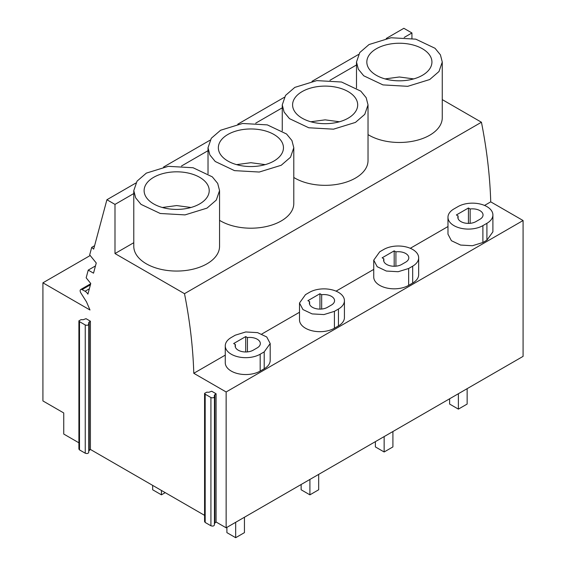 <?xml version="1.0" encoding="UTF-8"?>
<svg xmlns="http://www.w3.org/2000/svg" width="566" height="566" viewBox="0 0 566 566"><rect width="100%" height="100%" fill="white"/><g stroke="black" fill="none" stroke-linecap="round" stroke-linejoin="round"><path stroke-width="0.85" d="M468.429 223.393L468.429 207.998L456.373 214.96L458.092 215.95A10.591 6.113 0 0 0 457.837 217.28A10.591 6.113 0 0 0 464.375 222.926A10.591 6.113 0 0 0 475.914 221.603L479.933 219.283A10.591 6.113 0 0 0 483.039 214.96A10.591 6.113 0 0 0 470.148 208.988L468.429 207.998M458.092 218.61L458.092 215.95M470.148 223.315L470.148 208.988M486.909 223.308L482.89 225.629A20.454 11.808 0 0 1 460.597 228.19A20.454 11.808 0 0 1 447.975 217.28A20.454 11.808 0 0 1 453.967 208.925L457.986 206.611A20.454 11.808 0 0 1 480.272 204.05A20.454 11.808 0 0 1 492.901 214.96A20.454 11.808 0 0 1 486.909 223.308L486.909 240.182L482.89 242.503L482.89 225.629M486.909 240.182L492.894 231.834M447.975 217.28L447.975 234.154L451.42 240.713L460.597 245.064L472.419 245.736L482.89 242.503M442.265 99.616L481.44 122.235C486.852 149.615 489.951 176.153 490.736 201.857L523.083 220.528L226.138 391.969L193.791 373.291C193.013 347.673 189.914 321.134 184.495 293.676L114.99 253.554L114.99 204.404L106.91 199.741L93.68 249.125L91.699 247.377L89.69 254.891L96.255 262.985L93.524 273.166L88.232 270.109L86.166 277.8L90.758 283.502L87.907 294.143A5.893 3.403 60 0 0 85.091 291.249L82.056 289.615L90.411 284.79M490.736 201.857L484.538 205.43M447.975 226.541L410.3 248.29M373.737 269.402L336.062 291.15M299.499 312.262L261.825 334.011M225.261 355.123L193.791 373.291M225.261 345.861L225.261 362.735A20.454 11.808 0 0 0 237.89 373.645A20.454 11.808 0 0 0 260.183 371.084L264.202 368.763A20.454 11.808 0 0 0 270.194 360.415L270.194 343.541L266.742 336.975L257.565 332.631L245.743 331.959L235.272 335.185L231.253 337.506A20.454 11.808 0 0 0 225.261 345.861A20.454 11.808 0 0 0 237.89 356.771A20.454 11.808 0 0 0 260.183 354.21L264.202 351.889L270.187 343.541M373.737 260.141L373.737 277.015A20.454 11.808 0 0 0 386.366 287.924A20.454 11.808 0 0 0 408.652 285.363L412.671 283.042A20.454 11.808 0 0 0 418.663 274.694L418.663 257.82A20.454 11.808 0 0 0 406.034 246.91A20.454 11.808 0 0 0 383.748 249.465L379.729 251.785L373.744 260.141L377.182 266.699L386.366 271.05L398.181 271.715L408.652 268.489L412.671 266.169A20.454 11.808 0 0 0 418.663 257.82M299.499 303.001L299.499 319.875A20.454 11.808 0 0 0 312.128 330.785A20.454 11.808 0 0 0 334.421 328.223L338.44 325.903A20.454 11.808 0 0 0 344.425 317.554L344.425 300.68A20.454 11.808 0 0 0 331.803 289.771A20.454 11.808 0 0 0 309.51 292.325L305.491 294.645L299.506 303.001L302.944 309.56L312.128 313.911L323.943 314.576L334.421 311.35L338.44 309.029A20.454 11.808 0 0 0 344.425 300.68M523.083 220.528L523.083 356.368L226.138 527.809L226.138 391.969M411.935 38.361L411.935 32.962L403.862 28.3L386.253 38.467M481.44 122.235L184.495 293.676M214.281 523.635L216.085 522.008L226.138 527.809M204.574 393.37L204.574 521.619L205.182 522.46L210.92 525.772C212.83 526.387 214.005 526.076 214.443 524.838L214.443 396.589C214.005 397.827 212.83 398.139 210.92 397.53L205.182 394.212L204.574 393.377L206.802 392.181L208.875 392.273L211.705 391.233L216.085 393.759L214.281 395.393L214.443 396.589M88.607 451.081L90.411 449.446L204.574 515.357M78.9 320.816L78.9 449.057L79.502 449.899L85.247 453.21C87.15 453.826 88.324 453.515 88.763 452.276L88.763 324.035C88.331 325.273 87.157 325.584 85.247 324.969L79.502 321.658L78.9 320.816L81.122 319.62L83.202 319.712L86.025 318.672L90.411 321.205L88.607 322.832L88.763 324.035M90.171 255.535L42.917 282.816L42.917 400.933L63.739 412.954L63.739 434.051L78.9 442.803M42.917 282.816L89.987 309.991L86.499 301.869L80.825 292.905A2.788 1.613 60 0 1 80.726 289.516A2.788 1.613 60 0 1 82.056 289.615M89.336 288.801L85.091 291.249M95.463 265.935L88.232 270.109M94.593 245.708L91.699 247.377M358.554 54.456L312.015 81.327M284.316 97.317L237.777 124.187M210.078 140.177L163.539 167.048M135.84 183.037L106.91 199.741M133.781 193.551L114.99 204.404M208.019 150.69L181.481 166.015M282.257 107.83L255.719 123.155M356.495 64.97L329.957 80.294M411.935 32.962L404.195 37.434M133.781 190.615L133.781 246.302A42.882 24.755 0 0 0 160.256 269.175A42.882 24.755 0 0 0 206.993 263.806A42.882 24.755 0 0 0 219.551 246.302L219.551 190.615L217.705 183.426L212.321 176.861L193.077 167.741L168.3 166.333L146.346 173.111L137.05 181.141L133.781 190.615L135.635 197.803L141.012 204.368L160.256 213.488L185.032 214.896L206.993 208.125L216.29 200.088L219.551 190.615M133.781 242.701L114.99 253.554M368.027 134.609A42.882 24.755 0 0 0 429.7 135.224A42.882 24.755 0 0 0 442.265 117.721L442.265 62.034L440.419 54.845L435.035 48.28L415.791 39.16L391.014 37.752L369.053 44.53L359.757 52.56L356.495 62.034L358.342 69.222L363.726 75.787L382.97 84.907L407.746 86.315L429.7 79.544L438.997 71.507L442.265 62.034M293.789 177.469A42.882 24.755 0 0 0 355.462 178.085A42.882 24.755 0 0 0 368.027 160.581L368.027 104.894L366.181 97.706L360.797 91.14L341.553 82.02L316.776 80.613L294.815 87.39L285.526 95.421L282.257 104.894L284.104 112.082L289.488 118.648L308.732 127.767L333.508 129.175L355.462 122.405L364.759 114.367L368.027 104.894M219.551 220.33A42.882 24.755 0 0 0 281.231 220.945A42.882 24.755 0 0 0 293.789 203.442L293.789 147.754L291.943 140.566L286.559 134.001L267.315 124.881L242.538 123.473L220.584 130.251L211.288 138.281L208.019 147.754L209.866 154.942L215.25 161.508L234.494 170.628L259.27 172.036L281.231 165.265L290.521 157.228L293.789 147.754M422.392 75.32A32.552 18.791 0 0 0 431.929 62.034A32.552 18.791 0 0 0 411.836 44.672A32.552 18.791 0 0 0 376.362 48.747A32.552 18.791 0 0 0 366.832 62.034A32.552 18.791 0 0 0 386.925 79.396A32.552 18.791 0 0 0 422.392 75.32M216.085 522.008L216.085 393.759M90.411 449.446L90.411 321.205M257.226 347.864A10.591 6.113 0 0 0 260.325 343.541A10.591 6.113 0 0 0 247.434 337.569L245.715 336.579L233.659 343.541L235.378 344.531A10.591 6.113 0 0 0 235.123 345.861A10.591 6.113 0 0 0 241.661 351.507A10.591 6.113 0 0 0 253.207 350.184L257.226 347.864M199.685 203.901A32.552 18.791 0 0 0 209.215 190.615A32.552 18.791 0 0 0 189.122 173.253A32.552 18.791 0 0 0 153.655 177.328A32.552 18.791 0 0 0 144.118 190.615A32.552 18.791 0 0 0 164.211 207.977A32.552 18.791 0 0 0 199.685 203.901M247.434 351.896L247.434 337.569M235.378 347.191L235.378 344.531M245.715 351.974L245.715 336.579M405.702 262.143A10.591 6.113 0 0 0 408.801 257.82A10.591 6.113 0 0 0 395.91 251.849L394.191 250.858L382.135 257.82L383.854 258.811A10.591 6.113 0 0 0 383.599 260.141A10.591 6.113 0 0 0 390.137 265.787A10.591 6.113 0 0 0 401.683 264.464L405.702 262.143M395.91 266.176L395.91 251.849M383.854 261.471L383.854 258.811M394.191 266.253L394.191 250.858M348.161 118.181A32.552 18.791 0 0 0 357.691 104.894A32.552 18.791 0 0 0 337.598 87.532A32.552 18.791 0 0 0 302.124 91.607A32.552 18.791 0 0 0 292.594 104.894A32.552 18.791 0 0 0 312.687 122.256A32.552 18.791 0 0 0 348.161 118.181M331.464 305.003A10.591 6.113 0 0 0 334.563 300.68A10.591 6.113 0 0 0 321.672 294.709L319.953 293.719L307.897 300.68L309.616 301.671A10.591 6.113 0 0 0 309.361 303.001A10.591 6.113 0 0 0 315.899 308.647A10.591 6.113 0 0 0 327.445 307.324L331.464 305.003M321.672 309.036L321.672 294.709M309.616 304.331L309.616 301.671M319.953 309.114L319.953 293.719M273.923 161.041A32.552 18.791 0 0 0 283.453 147.754A32.552 18.791 0 0 0 263.36 130.392A32.552 18.791 0 0 0 227.886 134.467A32.552 18.791 0 0 0 218.356 147.754A32.552 18.791 0 0 0 238.449 165.116A32.552 18.791 0 0 0 273.923 161.041M467.148 388.658L467.148 404.06L458.382 409.119L458.382 393.724M458.382 409.119L449.616 404.06L449.616 398.782M392.91 431.518L392.91 446.921L384.144 451.979L384.144 436.584M384.144 451.979L375.378 446.921L375.378 441.643M318.672 474.379L318.672 489.774L309.906 494.84L309.906 479.444M309.906 494.84L301.14 489.774L301.14 484.503M244.441 517.239L244.441 532.634L235.668 537.7L235.668 522.305M235.668 537.7L226.902 532.634L226.902 527.363M161.43 490.453L161.43 494.84L152.664 489.774L152.664 485.387M165.237 492.646L161.43 494.84M413.704 78.907L399.377 76.99L385.05 78.907M339.466 121.768L325.139 119.851L310.812 121.768M265.235 164.628L250.908 162.711L236.581 164.628M190.997 207.489L176.67 205.571L162.343 207.489M214.882 522.701L214.882 394.46M89.202 450.147L89.202 321.898M214.443 524.838L214.443 396.773M210.92 525.772L210.92 397.53M205.182 522.46L205.182 394.212M88.763 452.276L88.763 324.219M85.247 453.21L85.247 324.969M79.502 449.899L79.502 321.658M264.202 368.763L264.202 351.889M260.183 371.084L260.183 354.21M408.652 285.363L408.652 268.489M412.671 283.042L412.671 266.169M334.421 328.223L334.421 311.35M338.44 325.903L338.44 309.029M492.901 231.834L492.901 214.96M80.726 289.516L90.687 283.764M356.495 88.006L356.495 62.034M282.257 130.866L282.257 104.894M208.019 173.727L208.019 147.754"/></g></svg>
